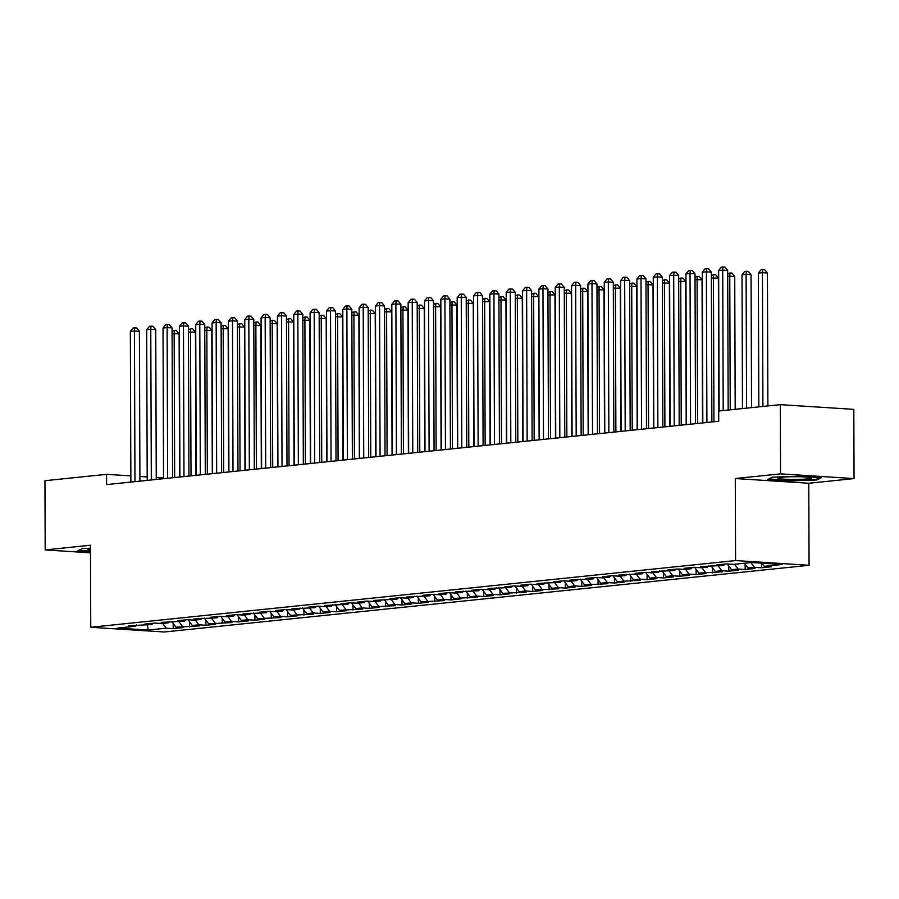 <?xml version="1.0" encoding="UTF-8"?>
<svg xmlns="http://www.w3.org/2000/svg" width="899" height="899" viewBox="0 0 899 899"><rect width="100%" height="100%" fill="white"/><g stroke="black" fill="none" stroke-linecap="round" stroke-linejoin="round"><path stroke-width="1.35" d="M854.05 478.583L780.557 473.863L735.292 478.538L808.785 483.257L854.05 478.583L853.814 409.36L780.31 404.651L718.706 411.023L718.739 421.271L106.588 484.583L106.554 474.335L44.95 480.707L45.186 549.918L90.484 552.818M808.785 483.257L809.066 565.291L164.236 631.986L90.743 627.266L735.573 560.571L809.066 565.291M147.537 624.985L148.178 630.042L166.158 628.187L173.204 628.637L183.014 627.626L175.957 627.176L199.353 625.94L192.296 625.479L198.836 624.805L205.893 625.266L215.693 624.243L208.647 623.794L232.032 622.558L224.986 622.108L231.515 621.423L238.572 621.883L248.382 620.861L241.325 620.411L247.866 619.737L254.911 620.186L264.722 619.175L257.665 618.726L281.061 617.489L274.004 617.029L280.544 616.354L287.601 616.815L297.4 615.793L290.355 615.343L313.74 614.107L306.694 613.657L313.223 612.972L320.28 613.433L330.079 612.41L323.033 611.961L329.573 611.286L336.619 611.736L346.43 610.724L339.373 610.275L362.769 609.039L355.712 608.578L362.252 607.904L369.298 608.365L379.108 607.342L372.051 606.892L395.448 605.656L388.402 605.207L394.931 604.521L401.988 604.982L411.787 603.971L404.741 603.51L411.281 602.836L418.327 603.285L428.138 602.274L421.08 601.824L444.477 600.588L437.42 600.127L443.96 599.453L451.006 599.914L460.816 598.891L453.759 598.442L477.155 597.206L470.11 596.756L476.639 596.071L483.696 596.531L493.495 595.52L486.449 595.059L492.978 594.385L500.035 594.835L509.834 593.823L502.788 593.374L526.185 592.138L519.128 591.677L525.668 591.003L532.714 591.463L542.524 590.441L535.467 589.991L558.863 588.755L551.806 588.306L558.346 587.62L565.404 588.081L575.203 587.069L568.157 586.609L574.686 585.934L581.743 586.384L591.542 585.373L584.496 584.923L607.893 583.687L600.835 583.226L607.376 582.552L614.422 583.013L624.232 581.99L617.175 581.541L640.571 580.304L633.514 579.855L640.054 579.17L647.111 579.63L656.911 578.619L649.865 578.158L656.394 577.484L663.451 577.933L673.25 576.922L666.204 576.473L672.733 575.798L679.79 576.248L689.589 575.236L682.543 574.776L689.084 574.101L696.129 574.562L705.94 573.54L698.883 573.09L722.279 571.854L715.222 571.404L721.762 570.719L728.808 571.18L738.618 570.168L731.561 569.708L738.101 569.033L745.159 569.483L754.958 568.471L747.912 568.022L754.441 567.348L761.498 567.797L771.297 566.786L764.251 566.325L761.903 563.167M148.178 630.042L117.589 628.086L135.569 626.221L136.614 624.94M764.251 566.325L782.22 564.471L751.631 562.504L733.663 564.37L726.606 563.909L716.806 564.932L723.852 565.381L700.456 566.617L707.513 567.067L700.973 567.752L693.927 567.291L684.117 568.303L691.174 568.764L684.633 569.438L677.588 568.988L667.777 570L674.834 570.449L651.438 571.685L658.484 572.146L651.955 572.82L644.898 572.36L635.099 573.382L642.144 573.832L618.759 575.068L625.805 575.517L619.265 576.203L612.219 575.742L602.409 576.753L609.466 577.214L602.926 577.888L595.88 577.439L586.069 578.45L593.126 578.9L569.73 580.136L576.787 580.597L570.247 581.271L563.19 580.81L553.391 581.833L560.437 582.282L537.051 583.518L544.097 583.968L537.568 584.653L530.511 584.193L520.701 585.204L527.758 585.665L521.218 586.339L514.172 585.89L504.361 586.901L511.419 587.35L488.022 588.587L495.079 589.047L488.539 589.722L481.482 589.261L471.683 590.283L478.729 590.733L455.344 591.969L462.389 592.419L455.86 593.104L448.803 592.643L439.004 593.655L446.05 594.115L439.51 594.79L432.464 594.34L422.654 595.352L429.711 595.801L406.314 597.037L413.371 597.498L406.831 598.172L399.785 597.711L389.975 598.734L397.032 599.184L373.636 600.42L380.682 600.869L374.153 601.555L367.095 601.094L357.296 602.105L364.342 602.566L357.802 603.24L350.756 602.791L340.946 603.802L348.003 604.252L324.606 605.488L331.664 605.948L325.123 606.623L318.077 606.162L308.267 607.185L315.324 607.634L291.928 608.87L298.974 609.32L292.445 610.005L285.388 609.544L275.588 610.556L282.634 611.017L276.105 611.691L269.048 611.241L259.249 612.253L266.295 612.702L242.899 613.938L249.956 614.399L243.415 615.073L236.37 614.613L226.559 615.635L233.616 616.085L227.076 616.759L220.03 616.309L210.22 617.321L217.277 617.77L193.881 619.006L200.927 619.467L194.398 620.141L187.34 619.692L177.541 620.703L184.587 621.153L161.191 622.389L168.248 622.85L161.708 623.524L154.662 623.063L144.851 624.086L151.909 624.535L128.512 625.771L135.569 626.221M754.441 567.348L750.912 562.583M747.912 568.022L744.372 563.257M738.101 569.033L734.573 564.269M731.561 569.708L727.302 563.954M723.852 565.381L724.897 564.089M721.762 570.719L718.234 565.965M715.222 571.404L710.963 565.651M707.513 567.067L708.558 565.786M705.423 572.416L701.894 567.651M698.883 573.09L694.624 567.336M691.174 568.764L692.219 567.471M689.084 574.101L685.544 569.348M682.543 574.776L678.273 569.033M674.834 570.449L675.879 569.157M672.733 575.798L669.204 571.034M666.204 576.473L661.934 570.719M658.484 572.146L659.54 570.854M656.394 577.484L652.865 572.719M649.865 578.158L645.594 572.405M642.144 573.832L643.19 572.539M640.054 579.17L636.526 574.416M633.514 579.855L629.255 574.101M625.805 575.517L626.85 574.236M623.715 580.866L620.186 576.102M617.175 581.541L612.916 575.787M609.466 577.214L610.511 575.922M607.376 582.552L603.836 577.799M600.835 583.226L596.576 577.484M593.126 578.9L594.172 577.607M591.036 584.249L587.496 579.484M584.496 584.923L580.226 579.17M576.787 580.597L577.832 579.304M574.686 585.934L571.157 581.17M568.157 586.609L563.887 580.855M560.437 582.282L561.493 580.99M558.346 587.62L554.818 582.867M551.806 588.306L547.547 582.552M544.097 583.968L545.142 582.687M542.007 589.317L538.479 584.552M535.467 589.991L531.208 584.238M527.758 585.665L528.803 584.372M525.668 591.003L522.139 586.249M519.128 591.677L514.869 585.934M511.419 587.35L512.464 586.058M509.328 592.699L505.789 587.935M502.788 593.374L498.518 587.62M495.079 589.047L496.124 587.755M492.978 594.385L489.449 589.62M486.449 595.059L482.179 589.306M478.729 590.733L479.785 589.441M476.639 596.071L473.11 591.317M470.11 596.756L465.839 591.003M462.389 592.419L463.434 591.137M460.299 597.768L456.771 593.003M453.759 598.442L449.5 592.688M446.05 594.115L447.095 592.823M443.96 599.453L440.431 594.7M437.42 600.127L433.161 594.385M429.711 595.801L430.756 594.509M427.621 601.15L424.081 596.385M421.08 601.824L416.821 596.071M413.371 597.498L414.417 596.206M411.281 602.836L407.741 598.071M404.741 603.51L400.471 597.756M397.032 599.184L398.077 597.891M394.931 604.521L391.402 599.768M388.402 605.207L384.131 599.453M380.682 600.869L381.738 599.588M378.591 606.218L375.063 601.453M372.051 606.892L367.792 601.139M364.342 602.566L365.387 601.274M362.252 607.904L358.723 603.15M355.712 608.578L351.453 602.836M348.003 604.252L349.048 602.959M345.913 609.601L342.384 604.836M339.373 610.275L335.113 604.521M331.664 605.948L332.709 604.656M329.573 611.286L326.034 606.522M323.033 611.961L318.763 606.207M315.324 607.634L316.369 606.342M313.223 612.972L309.694 608.218M306.694 613.657L302.424 607.904M298.974 609.32L300.03 608.039M296.884 614.669L293.355 609.904M290.355 615.343L286.084 609.589M282.634 611.017L283.679 609.724M280.544 616.354L277.016 611.59M274.004 617.029L269.745 611.286M266.295 612.702L267.34 611.41M264.205 618.051L260.676 613.287M257.665 618.726L253.406 612.972M249.956 614.399L251.001 613.107M247.866 619.737L244.326 614.972M241.325 620.411L237.055 614.658M233.616 616.085L234.661 614.792M231.515 621.423L227.986 616.669M224.986 622.108L220.716 616.354M217.277 617.77L218.322 616.489M215.176 623.119L211.647 618.355M208.647 623.794L204.376 618.04M200.927 619.467L201.983 618.175M198.836 624.805L195.308 620.04M192.296 625.479L188.037 619.737M184.587 621.153L185.632 619.861M182.497 626.502L178.968 621.737M175.957 627.176L171.698 621.423M168.248 622.85L169.293 621.557M166.158 628.187L162.629 623.423M151.909 624.535L152.954 623.243M780.557 473.863L780.31 404.651M90.743 627.266L90.462 545.232L45.186 549.918M735.292 478.538L735.573 560.571M163.551 477.987L156.257 477.515M147.2 476.942L139.907 476.47M130.849 475.886L106.554 474.335M90.473 548.233L82.517 548.502L77.82 550.84L90.484 551.66M767.746 479.493L789.884 480.909L816.719 479.987L821.428 477.65L799.29 476.223L772.455 477.144L767.746 479.493M173.204 628.637L173.192 623.434M189.543 626.951L189.532 621.748M205.893 625.266L205.871 620.052M222.233 623.569L222.21 618.366M238.572 621.883L238.55 616.68M254.911 620.186L254.9 614.983M271.251 618.501L271.24 613.298M287.601 616.815L287.579 611.601M303.941 615.118L303.918 609.915M320.28 613.433L320.258 608.23M336.619 611.736L336.597 606.533M352.959 610.05L352.947 604.847M369.298 608.365L369.287 603.15M385.649 606.668L385.626 601.465M401.988 604.982L401.965 599.779M418.327 603.285L418.305 598.082M434.667 601.6L434.655 596.397M451.006 599.914L450.995 594.7M467.356 598.217L467.334 593.014M483.696 596.531L483.673 591.328M500.035 594.835L500.013 589.632M516.374 593.149L516.363 587.946M532.714 591.463L532.702 586.249M549.053 589.766L549.042 584.564M565.404 588.081L565.381 582.878M581.743 586.384L581.72 581.181M598.082 584.698L598.06 579.495M614.422 583.013L614.41 577.799M630.761 581.316L630.75 576.113M647.111 579.63L647.089 574.427M663.451 577.933L663.428 572.73M679.79 576.248L679.768 571.045M696.129 574.562L696.118 569.348M712.469 572.865L712.457 567.662M728.808 571.18L728.797 565.977M745.159 569.483L745.136 564.28M761.498 567.797L761.475 563.145M789.884 480.313L789.884 480.909M816.719 479.088L816.719 479.987M139.918 481.134L139.401 331.293L134.434 330.967L134.962 481.65M130.344 331.394L133.052 328.034L134.681 327.865L134.434 330.967L130.344 331.394L130.872 482.078M134.681 327.865L136.67 327.989L139.401 331.293M179.62 477.032L179.126 333.844L172.102 333.731M174.664 477.549L174.159 333.518L174.417 330.416L176.395 330.54L179.126 333.844M172.091 331.439L174.417 330.416M156.257 479.448L155.741 329.596L150.774 329.281L151.302 479.965M146.683 329.708L149.391 326.337L151.021 326.168L150.774 329.281L146.683 329.708L147.211 480.381M151.021 326.168L153.01 326.303L155.741 329.596M172.608 477.751L172.08 327.91L167.113 327.596L167.641 478.268M163.034 328.011L165.731 324.651L167.371 324.483L167.113 327.596L163.034 328.011L163.551 478.695M167.371 324.483L169.349 324.606L172.08 327.91M195.971 475.335L195.465 332.147L188.442 332.046M191.004 475.852L190.498 331.832L190.757 328.719L192.734 328.854L195.465 332.147M188.43 329.742L190.757 328.719M212.31 473.649L211.804 330.461L204.781 330.36M207.343 474.166L206.837 330.147L207.096 327.034L209.085 327.157L211.804 330.461M204.781 328.056L207.096 327.034M90.473 548.738A16.721 1.371 179.8 0 0 88.102 549.278A16.721 1.371 179.8 0 0 90.473 550.188M90.473 551.065L78.876 550.323M797.323 476.695A16.721 1.371 179.8 0 0 778.04 477.92A16.721 1.371 179.8 0 0 791.839 479.425A16.721 1.371 179.8 0 0 811.134 477.796A16.721 1.371 179.8 0 0 797.323 476.695M790.884 476.728A12.653 1.045 179.8 0 0 792.502 476.751A12.653 1.045 179.8 0 0 798.278 476.706M819.821 477.549L816.034 479.437L790.03 480.324L768.814 478.965M188.947 476.065L188.419 326.225L183.452 325.899L183.98 476.582M179.373 326.326L182.07 322.966L183.711 322.797L183.452 325.899L179.373 326.326L179.901 476.998M183.711 322.797L185.7 322.921L188.419 326.225M205.287 474.38L204.758 324.528L199.792 324.213L200.32 474.886M195.712 324.629L198.421 321.269L200.05 321.1L199.792 324.213L195.712 324.629L196.24 475.313M200.05 321.1L202.039 321.224L204.758 324.528M228.649 471.964L228.155 328.776L221.12 328.663M223.682 472.469L223.188 328.45L223.435 325.337L225.424 325.472L228.155 328.776M221.12 326.359L223.435 325.337M244.989 470.267L244.494 327.079L237.471 326.978M240.033 470.784L239.527 326.764L239.775 323.651L241.764 323.775L244.494 327.079M237.46 324.674L239.775 323.651M221.626 472.683L221.109 322.842L216.142 322.516L216.659 473.2M212.052 322.943L214.76 319.583L216.389 319.415L216.142 322.516L212.052 322.943L212.58 473.627M216.389 319.415L218.378 319.538L221.109 322.842M261.328 468.581L260.834 325.393L253.81 325.281M256.372 469.098L255.867 325.067L256.114 321.966L258.103 322.089L260.834 325.393M253.799 322.988L256.114 321.966M237.965 470.997L237.448 321.145L232.481 320.831L233.01 471.514M228.391 321.258L231.099 317.886L232.729 317.718L232.481 320.831L228.391 321.258L228.919 471.93M232.729 317.718L234.718 317.853L237.448 321.145M277.679 466.884L277.173 323.696L270.149 323.595M272.712 467.401L272.206 323.382L272.464 320.269L274.442 320.404L277.173 323.696M270.138 321.291L272.464 320.269M254.316 469.3L253.788 319.46L248.821 319.145L249.349 469.817M244.742 319.561L247.439 316.201L249.079 316.032L248.821 319.145L244.742 319.561L245.258 470.244M249.079 316.032L251.057 316.156L253.788 319.46M294.018 465.199L293.512 322.011L286.489 321.909M289.051 465.716L288.545 321.696L288.804 318.583L290.793 318.707L293.512 322.011M286.478 319.606L288.804 318.583M270.655 467.615L270.127 317.774L265.16 317.448L265.688 468.132M261.081 317.875L263.778 314.515L265.419 314.347L265.16 317.448L261.081 317.875L261.598 468.548M265.419 314.347L267.396 314.47L270.127 317.774M310.357 463.513L309.852 320.325L302.828 320.213M305.39 464.019L304.896 319.999L305.143 316.886L307.132 317.021L309.852 320.325M302.828 317.909L305.143 316.886M286.995 465.929L286.466 316.077L281.499 315.763L282.028 466.435M277.42 316.178L280.117 312.818L281.758 312.65L281.499 315.763L277.42 316.178L277.948 466.862M281.758 312.65L283.747 312.773L286.466 316.077M326.697 461.816L326.202 318.628L319.167 318.527M321.73 462.333L321.235 318.313L321.482 315.201L323.471 315.324L326.202 318.628M319.167 316.223L321.482 315.201M303.334 464.232L302.817 314.392L297.85 314.066L298.367 464.749M293.759 314.493L296.468 311.133L298.097 310.964L297.85 314.066L293.759 314.493L294.288 465.176M298.097 310.964L300.086 311.088L302.817 314.392M343.036 460.131L342.541 316.942L335.518 316.83M338.08 460.648L337.575 316.617L337.822 313.515L339.811 313.639L342.541 316.942M335.507 314.538L337.822 313.515M319.673 462.547L319.156 312.695L314.189 312.38L314.717 463.064M310.099 312.807L312.807 309.436L314.436 309.267L314.189 312.38L310.099 312.807L310.627 463.479M314.436 309.267L316.426 309.402L319.156 312.695M359.375 458.434L358.881 315.246L351.857 315.144M354.42 458.951L353.914 314.931L354.172 311.818L356.15 311.953L358.881 315.246M351.846 312.841L354.172 311.818M336.012 460.85L335.496 311.009L330.529 310.694L331.057 461.367M326.438 311.11L329.146 307.75L330.776 307.582L330.529 310.694L326.438 311.11L326.966 461.794M330.776 307.582L332.765 307.705L335.496 311.009M375.726 456.748L375.22 313.56L368.197 313.459M370.759 457.265L370.253 313.245L370.512 310.133L372.489 310.256L375.22 313.56M368.185 311.155L370.512 310.133M352.363 459.164L351.835 309.323L346.868 308.998L347.396 459.681M342.789 309.425L345.486 306.065L347.126 305.896L346.868 308.998L342.789 309.425L343.306 460.097M347.126 305.896L349.104 306.02L351.835 309.323M392.065 455.063L391.559 311.874L384.536 311.762M387.098 455.568L386.592 311.548L386.851 308.436L388.84 308.571L391.559 311.874M384.536 309.458L386.851 308.436M368.702 457.479L368.174 307.627L363.207 307.312L363.735 457.984M359.128 307.728L361.825 304.368L363.466 304.199L363.207 307.312L359.128 307.728L359.656 458.411M363.466 304.199L365.455 304.323L368.174 307.627M408.404 453.366L407.91 310.177L400.875 310.076M403.437 453.883L402.943 309.863L403.19 306.75L405.179 306.874L407.91 310.177M400.875 307.773L403.19 306.75M385.042 455.782L384.514 305.941L379.558 305.615L380.075 456.299M375.467 306.042L378.176 302.682L379.805 302.514L379.558 305.615L375.467 306.042L375.996 456.726M379.805 302.514L381.794 302.637L384.514 305.941M424.744 451.68L424.249 308.492L417.226 308.379M419.788 452.197L419.282 308.166L419.53 305.064L421.519 305.188L424.249 308.492M417.215 306.087L419.53 305.064M401.381 454.096L400.864 304.244L395.897 303.929L396.414 454.613M391.807 304.356L394.515 300.985L396.144 300.817L395.897 303.929L391.807 304.356L392.335 455.029M396.144 300.817L398.133 300.951L400.864 304.244M441.083 449.983L440.589 306.795L433.565 306.694M436.127 450.5L435.622 306.48L435.869 303.368L437.858 303.502L440.589 306.795M433.554 304.39L435.869 303.368M417.72 452.399L417.203 302.558L412.236 302.244L412.765 452.916M408.146 302.66L410.854 299.3L412.484 299.131L412.236 302.244L408.146 302.66L408.674 453.343M412.484 299.131L414.473 299.255L417.203 302.558M457.434 448.298L456.928 305.109L449.905 305.008M452.467 448.815L451.961 304.795L452.219 301.682L454.197 301.806L456.928 305.109M449.893 302.705L452.219 301.682M434.071 450.714L433.543 300.873L428.576 300.547L429.104 451.231M424.497 300.974L427.194 297.614L428.834 297.445L428.576 300.547L424.497 300.974L425.013 451.646M428.834 297.445L430.812 297.569L433.543 300.873M473.773 446.612L473.267 303.424L466.244 303.311M468.806 447.118L468.3 303.098L468.559 299.985L470.548 300.12L473.267 303.424M466.233 301.008L468.559 299.985M450.41 449.028L449.882 299.176L444.915 298.861L445.443 449.534M440.836 299.277L443.533 295.917L445.174 295.749L444.915 298.861L440.836 299.277L441.364 449.961M445.174 295.749L447.151 295.872L449.882 299.176M490.112 444.915L489.607 301.727L482.583 301.626M485.145 445.432L484.651 301.412L484.898 298.299L486.887 298.423L489.607 301.727M482.583 299.322L484.898 298.299M466.75 447.331L466.221 297.49L461.254 297.164L461.783 447.848M457.175 297.591L459.872 294.231L461.513 294.063L461.254 297.164L457.175 297.591L457.703 448.275M461.513 294.063L463.502 294.187L466.221 297.49M506.452 443.229L505.957 300.041L498.934 299.929M501.485 443.746L500.99 299.715L501.237 296.614L503.226 296.737L505.957 300.041M498.923 297.636L501.237 296.614M483.089 445.646L482.572 295.793L477.605 295.479L478.122 446.162M473.515 295.906L476.223 292.535L477.852 292.366L477.605 295.479L473.515 295.906L474.043 446.578M477.852 292.366L479.841 292.501L482.572 295.793M522.791 441.533L522.297 298.344L515.273 298.243M517.835 442.05L517.33 298.03L517.577 294.917L519.566 295.052L522.297 298.344M515.262 295.94L517.577 294.917M499.428 443.949L498.911 294.108L493.944 293.793L494.472 444.466M489.854 294.209L492.562 290.849L494.192 290.68L493.944 293.793L489.854 294.209L490.382 444.893M494.192 290.68L496.181 290.804L498.911 294.108M539.13 439.847L538.636 296.659L531.612 296.558M534.175 440.364L533.669 296.344L533.927 293.231L535.905 293.355L538.636 296.659M531.601 294.254L533.927 293.231M515.768 442.263L515.251 292.422L510.284 292.096L510.812 442.78M506.193 292.523L508.901 289.163L510.531 288.995L510.284 292.096L506.193 292.523L506.721 443.196M510.531 288.995L512.52 289.118L515.251 292.422M532.118 440.577L531.59 290.725L526.623 290.411L527.151 441.083M522.544 290.838L525.241 287.466L526.881 287.298L526.623 290.411L522.544 290.838L523.061 441.51M526.881 287.298L528.859 287.422L531.59 290.725M548.457 438.881L547.929 289.04L542.962 288.725L543.49 439.397M538.883 289.141L541.58 285.781L543.221 285.612L542.962 288.725L538.883 289.141L539.411 439.825M543.221 285.612L545.21 285.736L547.929 289.04M564.797 437.195L564.269 287.343L559.313 287.028L559.83 437.712M555.222 287.455L557.931 284.084L559.56 283.915L559.313 287.028L555.222 287.455L555.751 438.128M559.56 283.915L561.549 284.05L564.269 287.343M581.136 435.498L580.619 285.657L575.652 285.343L576.18 436.015M571.562 285.758L574.27 282.398L575.899 282.23L575.652 285.343L571.562 285.758L572.09 436.442M575.899 282.23L577.888 282.353L580.619 285.657M597.475 433.812L596.958 283.972L591.991 283.646L592.52 434.329M587.901 284.073L590.609 280.713L592.239 280.544L591.991 283.646L587.901 284.073L588.429 434.745M592.239 280.544L594.228 280.668L596.958 283.972M613.826 432.127L613.298 282.275L608.331 281.96L608.859 432.633M604.252 282.387L606.949 279.016L608.589 278.847L608.331 281.96L604.252 282.387L604.769 433.06M608.589 278.847L610.567 278.971L613.298 282.275M555.481 438.161L554.975 294.973L547.952 294.861M550.514 438.667L550.008 294.647L550.267 291.534L552.244 291.669L554.975 294.973M547.941 292.557L550.267 291.534M571.82 436.464L571.314 293.276L564.291 293.175M566.853 436.981L566.348 292.962L566.606 289.849L568.595 289.972L571.314 293.276M564.291 290.871L566.606 289.849M588.16 434.779L587.665 291.591L580.63 291.478M583.193 435.296L582.698 291.265L582.945 288.163L584.934 288.287L587.665 291.591M580.63 289.186L582.945 288.163M604.499 433.082L604.004 289.894L596.981 289.793M599.543 433.599L599.037 289.579L599.285 286.466L601.274 286.601L604.004 289.894M596.97 287.489L599.285 286.466M620.838 431.396L620.344 288.208L613.32 288.107M615.882 431.913L615.377 287.894L615.624 284.781L617.613 284.904L620.344 288.208M613.309 285.803L615.624 284.781M637.189 429.711L636.683 286.523L629.66 286.41M632.222 430.216L631.716 286.197L631.975 283.084L633.952 283.219L636.683 286.523M629.648 284.106L631.975 283.084M653.528 428.014L653.022 284.826L645.999 284.725M648.561 428.531L648.055 284.511L648.314 281.398L650.303 281.522L653.022 284.826M645.988 282.421L648.314 281.398M630.165 430.43L629.637 280.589L624.67 280.274L625.198 430.947M620.591 280.69L623.288 277.33L624.929 277.162L624.67 280.274L620.591 280.69L621.119 431.374M624.929 277.162L626.906 277.285L629.637 280.589M669.867 426.328L669.362 283.14L662.338 283.028M664.9 426.845L664.406 282.814L664.653 279.713L666.642 279.836L669.362 283.14M662.338 280.735L664.653 279.713M646.505 428.744L645.976 278.892L641.009 278.578L641.538 429.261M636.93 279.005L639.627 275.633L641.268 275.465L641.009 278.578L636.93 279.005L637.458 429.677M641.268 275.465L643.257 275.6L645.976 278.892M686.207 424.631L685.712 281.443L678.689 281.342M681.24 425.148L680.745 281.129L680.993 278.016L682.982 278.151L685.712 281.443M678.678 279.038L680.993 278.016M662.844 427.059L662.327 277.207L657.36 276.892L657.877 427.564M653.27 277.308L655.978 273.948L657.607 273.779L657.36 276.892L653.27 277.308L653.798 427.991M657.607 273.779L659.596 273.903L662.327 277.207M702.546 422.946L702.052 279.758L695.028 279.656M697.59 423.463L697.085 279.443L697.332 276.33L699.321 276.454L702.052 279.758M695.017 277.353L697.332 276.33M679.183 425.362L678.666 275.521L673.699 275.195L674.228 425.879M669.609 275.622L672.317 272.262L673.947 272.094L673.699 275.195L669.609 275.622L670.137 426.295M673.947 272.094L675.936 272.217L678.666 275.521M718.852 411L718.391 278.072L711.367 277.96M713.93 421.766L713.424 277.746L713.682 274.633L715.66 274.768L718.391 278.072M711.356 275.656L713.682 274.633M695.523 423.676L695.006 273.824L690.039 273.51L690.567 424.182M685.948 273.937L688.656 270.565L690.286 270.397L690.039 273.51L685.948 273.937L686.476 424.609M690.286 270.397L692.275 270.52L695.006 273.824M735.191 409.315L734.73 276.375L727.707 276.274M730.235 409.82L729.763 276.06L730.022 272.948L732.011 273.071L734.73 276.375M727.696 273.97L730.022 272.948M711.873 421.979L711.345 272.139L706.378 271.824L706.906 422.496M702.299 272.24L704.996 268.88L706.636 268.711L706.378 271.824L702.299 272.24L702.816 422.923M706.636 268.711L708.614 268.835L711.345 272.139M751.542 407.618L751.07 274.689L746.103 274.364L742.023 274.791L742.484 408.562M746.575 408.135L746.103 274.364L746.361 271.262L748.35 271.386L751.07 274.689M742.023 274.791L744.732 271.431L746.361 271.262M728.179 410.034L727.684 270.442L722.717 270.127L723.212 410.551M718.638 270.554L721.335 267.183L722.976 267.014L722.717 270.127L718.638 270.554L719.121 410.978M722.976 267.014L724.965 267.149L727.684 270.442M767.881 405.932L767.42 272.993L762.453 272.678L758.363 273.105L758.835 406.865M762.914 406.449L762.453 272.678L762.7 269.565L764.689 269.7L767.42 272.993M758.363 273.105L761.071 269.734L762.7 269.565"/></g></svg>
